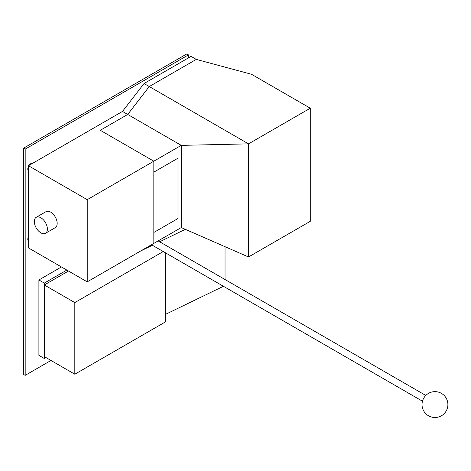 <?xml version="1.0" encoding="UTF-8"?>
<svg xmlns="http://www.w3.org/2000/svg" width="471" height="471" viewBox="0 0 471 471"><rect width="100%" height="100%" fill="white"/><g stroke="black" fill="none" stroke-linecap="round" stroke-linejoin="round"><path stroke-width="0.71" d="M225.038 279.533L225.038 246.698M185.333 229.342L159.645 241.782M152.416 245.285L140.841 250.896M165.692 314.263L223.437 286.286M165.692 252.951L165.692 321.758L74.812 374.221L74.812 302.588L163.243 251.538M68.478 271.031L44.315 284.979L44.315 356.618L74.812 374.221M44.315 284.979L74.812 302.588M45.952 357.56L44.315 358.502L44.315 283.095L66.847 270.089M61.424 266.957L38.899 279.968L38.899 355.375L44.315 358.502M38.899 279.968L44.315 283.095M251.502 74.271L196.277 59.405L149.26 86.552L248.517 143.861L310.277 108.206L251.502 74.271M248.517 256.966L248.517 143.861L181.258 145.368L181.258 227.558L248.517 256.966L310.277 221.311L310.277 108.206M144.032 83.532L149.26 86.552L196.277 59.405L191.055 56.39L144.032 83.532L122.484 111.433L127.712 114.453L149.26 86.552L127.712 114.453L100.282 130.284L153.829 161.2L153.829 172.139L177.991 158.185L177.991 218.509L153.829 232.462L153.829 243.395L87.223 281.852L87.223 199.657L181.258 145.368L127.712 114.453L100.282 130.284L153.829 161.2L153.829 243.395L181.258 227.558M122.484 111.433L28.448 165.727L28.448 247.917L87.223 281.852M28.448 165.727L87.223 199.657M33.017 163.09A4.616 2.667 120 0 0 29.102 165.35M28.448 166.481A4.616 2.667 120 0 0 27.795 169.118A4.616 2.667 120 0 0 28.448 171.002M28.448 241.134A4.616 2.667 -60 0 1 27.795 239.244A4.616 2.667 -60 0 1 28.448 236.607M36.238 217.302L46.034 211.644A9.237 5.334 60 0 1 50.65 212.103A9.237 5.334 60 0 1 56.685 220.24A9.237 5.334 60 0 1 55.266 227.64L45.475 233.292A9.237 5.334 -120 0 0 46.888 225.892A9.237 5.334 -120 0 0 40.853 217.755A9.237 5.334 -120 0 0 36.238 217.302A9.237 5.334 -120 0 0 34.825 224.696A9.237 5.334 -120 0 0 40.853 232.839A9.237 5.334 -120 0 0 45.475 233.292M188.441 57.898L188.441 54.883L25.181 149.136L25.181 375.358L50.98 360.462M25.181 375.358L23.55 374.416L23.55 148.194L186.81 53.935L188.441 54.883M25.181 149.136L23.55 148.194M441.427 393.373A12.929 12.929 0 0 0 423.765 398.107A12.929 12.929 0 0 0 428.498 415.769A12.929 12.929 0 0 0 446.161 411.036A12.929 12.929 0 0 0 441.427 393.373M422.475 401.204L151.485 244.749M425.802 395.446L158.132 240.911"/></g></svg>
